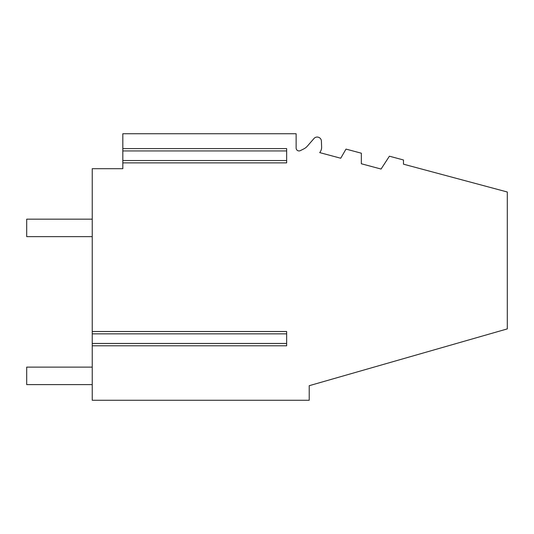 <?xml version="1.0" encoding="UTF-8"?>
<svg xmlns="http://www.w3.org/2000/svg" width="534" height="534" viewBox="0 0 534 534"><rect width="100%" height="100%" fill="white"/><g stroke="black" fill="none" stroke-linecap="round" stroke-linejoin="round"><path stroke-width="0.8" d="M92.235 236.635L26.7 236.635L26.7 219.16L92.235 219.16M92.235 367.125L26.7 367.125L26.7 384.6L92.235 384.6M122.82 148.599L122.82 150.928L286.658 150.928L286.658 148.599L122.82 148.599L122.82 133.74L296.13 133.74L296.13 148.018A2.91 2.91 0 0 0 300.342 150.628L303.766 148.919A11.648 11.648 0 0 0 307.357 146.136L313.999 138.5A4.225 4.225 0 0 1 321.408 141.123L321.615 147.024A8.304 8.304 0 0 1 319.706 152.604L340.732 158.238L346.005 149.099L361.338 153.205L361.338 163.758L381.069 169.044L389.406 156.202L403.477 159.973L403.477 164.178L507.3 192L507.3 328.897L309.219 385.695L309.219 400.26L92.235 400.26L92.235 333.85L286.658 333.85L286.658 343.462L92.235 343.462M286.658 341.42L286.658 331.514L92.235 331.514L92.235 333.85M92.235 331.514L92.235 168.697L122.82 168.697L122.82 150.928M286.658 150.928L286.658 160.54L122.82 160.54M286.658 151.523L286.658 158.498M92.235 345.792L286.658 345.792L286.658 343.462M286.658 333.85L286.658 335.886M122.82 162.87L286.658 162.87L286.658 160.54"/></g></svg>
